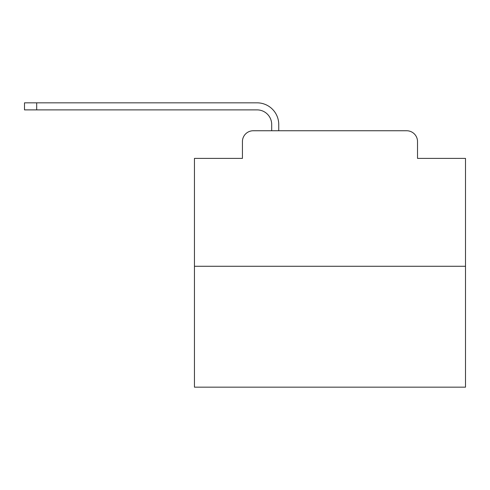 <?xml version="1.0" encoding="UTF-8"?>
<svg xmlns="http://www.w3.org/2000/svg" width="490" height="490" viewBox="0 0 490 490"><rect width="100%" height="100%" fill="white"/><g stroke="black" fill="none" stroke-linecap="round" stroke-linejoin="round"><path stroke-width="0.73" d="M242.428 141.592L242.428 158.399L242.428 141.592A10.841 10.841 0 0 1 253.269 130.75L271.699 130.75L271.699 124.515A14.639 14.639 0 0 0 257.06 109.883L24.5 109.883L24.5 102.833L257.06 102.833A21.683 21.683 0 0 1 278.749 124.515L278.749 130.75L287.691 130.75M465.5 266.278L194.45 266.278L194.45 387.167L465.5 387.167L465.5 158.399L417.523 158.399L417.523 141.592A10.841 10.841 0 0 0 406.682 130.75L253.269 130.75M194.45 266.278L194.45 158.399L242.428 158.399M372.259 130.75L406.682 130.75M417.523 158.399L417.523 141.592M271.699 124.515A14.639 14.639 0 0 0 257.06 109.883A14.639 14.639 0 0 1 271.699 124.515A14.639 14.639 0 0 0 257.06 109.883A14.639 14.639 0 0 1 271.699 124.515A14.639 14.639 0 0 0 257.06 109.883A14.639 14.639 0 0 1 271.699 124.515A14.639 14.639 0 0 0 257.06 109.883A14.639 14.639 0 0 1 271.699 124.515A14.639 14.639 0 0 0 257.06 109.883A14.639 14.639 0 0 1 271.699 124.515A14.639 14.639 0 0 0 257.06 109.883A14.639 14.639 0 0 1 271.699 124.515A14.639 14.639 0 0 0 257.06 109.883A14.639 14.639 0 0 1 271.699 124.515A14.639 14.639 0 0 0 257.06 109.883A14.639 14.639 0 0 1 271.699 124.515A14.639 14.639 0 0 0 257.06 109.883A14.639 14.639 0 0 1 271.699 124.515A14.639 14.639 0 0 0 257.06 109.883A14.639 14.639 0 0 1 271.699 124.515A14.639 14.639 0 0 0 257.06 109.883A14.639 14.639 0 0 1 271.699 124.515A14.639 14.639 0 0 0 257.06 109.883A14.639 14.639 0 0 1 271.699 124.515A14.639 14.639 0 0 0 257.06 109.883A14.639 14.639 0 0 1 271.699 124.515A14.639 14.639 0 0 0 257.06 109.883M36.695 109.883L36.695 102.833L257.06 102.833"/></g></svg>
